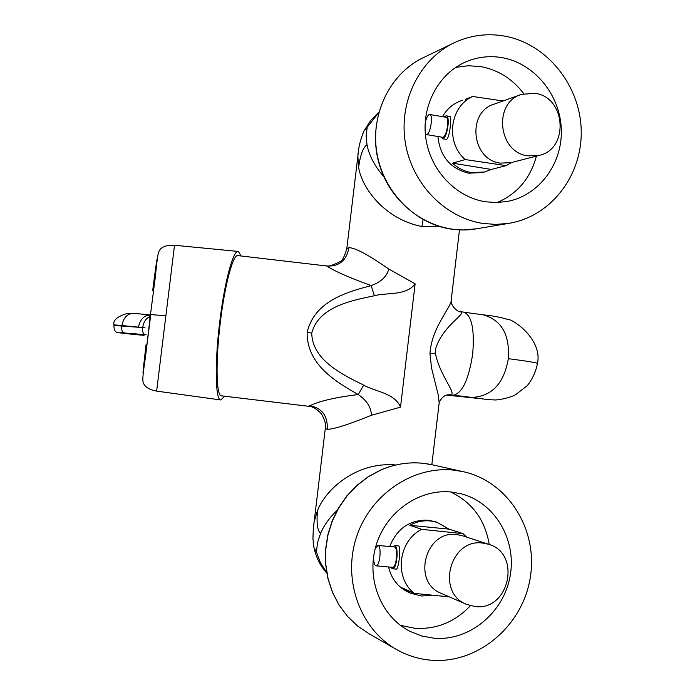 <?xml version="1.0" encoding="UTF-8"?>
<svg xmlns="http://www.w3.org/2000/svg" width="695" height="695" viewBox="0 0 695 695"><rect width="100%" height="100%" fill="white"/><g stroke="black" fill="none" stroke-linecap="round" stroke-linejoin="round"><path stroke-width="1.04" d="M313.141 542.178L313.966 547.608L316.442 551.995L317.485 542.708L320.569 533.326C324.018 525.29 329.56 517.61 337.197 510.286M434.349 638.253L421.804 636.021L409.928 631.338C380.912 616.647 365.909 578.761 376.151 545.254C386.159 511.659 419.415 488.524 451.507 492.043L460.742 493.693C494.718 502.19 516.906 539.685 510.121 576.146C503.736 612.686 469.516 641.146 434.349 638.253M470.385 605.719C455.017 621.929 436.616 629.47 415.184 628.341L400.398 625.352M431.769 660.25C478.099 663.855 522.701 625.787 530.242 577.788C538.347 529.868 508.071 481.314 463.009 471.636L454.07 470.176C412.952 465.502 369.983 494.571 356.318 537.582C342.366 580.49 360.479 629.705 397.149 649.877C407.965 655.854 419.511 659.312 431.769 660.25M376.073 565.843L392.432 567.311C396.332 568.475 398.487 547.99 394.569 547.026L394.23 546.956M375.274 548.416L378.097 545.488C381.911 546.444 379.731 566.99 375.943 565.834L375.7 565.756C374.101 564.583 373.458 561.212 373.771 555.653M466.328 604.276L441.473 593.443C411.483 582.462 425.279 529.825 456.789 534.559L462.679 535.81M482.678 543.056C449.978 538.165 435.643 593.078 466.771 604.468L475.267 606.57C509.487 611.035 521.658 553.151 488.472 544.246L482.678 543.056M392.458 568.779L396.124 569.109C398.513 570.274 401.423 546.869 398.574 545.949L398.157 545.862M390.738 567.155L392.301 568.771C396.758 570.1 399.217 546.67 394.743 545.584L392.527 546.8M449.092 529.138L409.85 525.316C416.34 521.745 423.151 520.286 430.283 520.937L436.92 522.284L449.092 529.138L463.096 533.664L421.7 529.329C398.261 540.927 393.952 577.397 414.159 593.356L448.492 596.797M410.093 592.974L408.382 592.192C397.957 587.197 391.355 578.787 388.566 566.964M389.721 546.539C396.975 528.487 409.703 519.704 427.92 520.181L434.905 521.641M432.073 595.25L421.448 596.023L410.676 593.243L402.457 588.005L414.159 593.356M409.85 525.316L421.7 529.329M431.83 464.703L439.179 402.813L438.284 395.108L431.526 367.976L429.962 353.555C431.699 326.294 452.61 306.426 451.368 298.807L459.473 229.915M451.194 300.535C450.595 306.938 459.855 313.15 460.802 311.716C466.276 314.157 442.819 325.286 435.452 349.255L435.348 353.121C439.996 376.464 457.258 393.891 450.516 394.882L453.044 395.186C462.097 393.691 468.639 379.983 472.678 354.059C474.72 329.143 471.688 315.156 463.582 312.098L460.976 311.742M313.619 526.002L314.114 521.91L317.546 510.408C326.198 488.663 356.222 462.514 393.7 464.79L395.577 465.024M371.417 415.271C371.2 407.409 366.804 400.494 358.238 394.534L363.72 385.099C373.562 391.259 394.795 392.779 400.52 407.14L371.417 415.271C348.473 424.593 333.748 429.275 327.241 429.31L325.295 428.433L325.373 427.738M346.657 249.792L346.779 248.819L348.968 247.629C355.414 247.889 368.697 255.03 388.792 269.061L415.123 283.821C406.236 296.244 385.325 292.326 374.353 295.775C350.15 300.657 318.571 307.233 311.751 333.001L307.138 332.436C314.34 301.187 346.657 292.065 371.208 285.61C349.22 277.635 334.391 271.093 326.728 265.994L237.942 255.612C233.216 253.606 224.833 284.524 220.341 322.263C215.467 361.365 216.206 396.385 221.418 395.829L308.076 406.219C312.064 406.175 316.538 408.73 321.498 413.881C325.26 421.118 326.52 425.966 325.295 428.433L313.289 529.069L312.941 538.66L313.966 547.599C316.025 557.26 320.299 565.782 326.798 573.193M438.554 226.257L421.908 226.518C385.152 219.351 362.026 188.692 358.585 167.26L357.864 156.201L358.307 152.422M327.241 429.31C327.901 416.053 322.141 408.191 309.97 405.741C319.014 401.163 335.103 397.427 358.238 394.534C335.911 381.876 306.721 364.588 307.138 332.436M309.97 405.741L308.076 406.219M150.563 316.312C146.263 317.884 143.648 321.629 142.701 327.536L142.684 327.614C142.136 332.114 143.283 334.477 146.115 334.703L125.291 333.061C122.433 332.827 121.278 330.481 121.825 326.024L145.003 327.762L114.032 324.826L113.937 325.599L121.825 326.024L121.903 325.399C123.719 316.651 128.28 312.68 135.577 313.488L135.534 313.48M224.659 396.219L220.836 399.964C215.346 400.459 214.564 363.433 219.724 322.037C224.476 282.092 233.346 249.418 238.333 251.442L241.078 255.969M238.072 251.416L174.523 245.266L156.636 391.12L220.836 399.964M485.57 201.785C455.842 197.232 430.214 170.171 425.8 137.975C421.24 105.796 438.632 73.279 466.267 61.673C477.925 56.834 490.001 55.513 502.468 57.72C534.637 63.523 560.257 95.102 561.308 129.409C562.594 163.716 539.164 195.391 507.463 201.42L496.569 202.549L485.57 201.785M455.642 67.424L468.404 65.721L481.288 66.694C498.541 70.108 512.702 79.108 523.778 93.695M362.225 135.021L364.084 130.773L367.221 127.185L366.143 135.647L367.003 144.699C369.054 155.489 374.709 166.209 383.953 176.886M483.025 223.451L495.874 224.416L508.627 223.382C550.57 216.762 582.228 175.826 581.22 130.868C580.542 85.911 547.295 43.976 505.004 36.175C487.76 33.065 471.158 35.115 455.19 42.325C420.136 58.38 398.704 100.732 405.237 142.084C411.605 183.463 444.861 217.77 483.025 223.451M442.376 137.254L443.01 137.228C446.989 136.428 449.743 116.899 445.825 117.238L429.831 114.519M425.166 122.928C426.217 118.237 427.547 115.439 429.163 114.553L429.606 114.475C433.419 114.11 430.674 133.701 426.791 134.526L425.331 133.779M511.155 162.647L500.313 163.117C471.557 159.98 466.58 111.956 494.258 104.102L520.937 94.572M535.167 93.312L521.597 94.338C492.885 102.478 498.037 152.553 527.87 155.862L538.903 155.437C569.248 149.512 566.147 97.248 535.167 93.312M445.816 139.295L446.616 139.278C449.691 138.14 452.106 115.657 449.795 116.447L446.32 115.857M440.76 136.984L442.845 138.653C447.389 137.749 450.534 115.405 446.06 115.804L444.209 116.968M503.032 100.975L472.687 96.475C449.569 106.691 445.321 142.631 465.25 159.563L506.186 165.627L491.287 169.458L452.584 163.16L465.25 159.563M511.485 162.561L506.186 165.627M482.426 172.516L468.76 173.194C450.369 168.729 440.083 156.497 437.911 136.507M442.524 116.682C446.772 109.158 452.775 103.92 460.55 100.966L462.201 100.332M491.287 169.458L484.319 172.039L471.271 172.542C464.243 171.352 458.014 168.225 452.584 163.16M465.459 99.229L472.687 96.475M453.713 395.22L471.922 397.427C491.878 396.385 504.014 383.466 508.332 358.663C528.104 361.27 537.8 362.877 537.435 363.511C535.854 371.695 532.474 379.07 527.288 385.638L515.69 394.647C508.167 398.661 495.874 400.285 494.831 399.938L488.246 399.668L471.931 397.436M464.495 312.281L483.268 314.844C501.503 320.039 509.861 334.651 508.332 358.663M536.418 156.08C530.433 178.363 517.332 193.853 497.107 202.54M165.94 315.773L150.772 314.592L146.28 350.184C141.997 382.328 141.91 380.547 146.011 344.842L146.48 348.412M156.636 391.12C147.444 389.374 142.84 385.577 142.84 379.731C142.666 373.875 145.533 357.968 146.28 350.184L150.433 314.913L149.234 318.049M174.523 245.266C165.045 244.918 159.676 247.55 158.399 253.154C156.888 258.444 155.88 273.804 154.655 282.127L150.433 314.913L154.655 282.127C158.781 246.699 157.139 255.569 152.639 290.875L153.882 287.93M388.792 269.061C386.785 276.593 380.93 282.109 371.208 285.61L374.353 295.775M348.968 247.629C346.501 260.582 339.082 266.706 326.728 265.994M450.742 491.973C472.226 502.389 485.067 519.903 489.245 544.506M463.096 533.664L466.614 537.096M380.99 469.942L368.506 476.657L357.108 485.362L347.1 495.865L338.76 507.871L332.306 521.094L327.918 535.167L325.729 549.728L325.781 564.392L328.083 578.761L332.566 592.453L339.117 605.11L347.543 616.404L357.612 626.03L369.062 633.762L357.569 626.004L347.465 616.343L339.012 605.032L332.445 592.357L327.944 578.666L325.634 564.297L325.573 549.649L327.762 535.098L332.132 521.042L338.578 507.845L346.909 495.848L356.917 485.362L368.315 476.648L380.817 469.942C397.575 462.801 414.602 461.054 431.882 464.712L423.351 463.313C408.886 461.81 394.769 464.017 380.99 469.942M326.667 572.454L320.491 562.837L316.442 551.995M508.627 223.382L475.415 228.985C435.139 235.718 392.128 207.492 379.487 164.976C366.474 122.589 386.707 74.304 424.376 57.172C390.92 72.506 370.496 112.729 376.725 151.953C382.806 191.195 414.515 223.712 450.959 229.081L463.235 229.976L476.701 228.768M432.368 464.816L463.009 471.636M429.962 353.555L435.348 353.121M114.032 324.826L114.023 324.843C112.772 320.421 117.073 316.651 126.907 313.514L135.316 313.462M367.221 127.185L378.575 112.842M125.291 333.061C109.88 331.828 129.704 334.217 144.065 335.338L118.732 332.714C115.5 332.697 113.902 330.325 113.937 325.599M138.47 327.102C140.19 319.048 144.273 315.043 150.711 315.087M415.123 283.821L400.52 407.14M363.72 385.099C341.94 374.449 312.142 359.828 311.751 333.001M320.569 533.326C317.372 530.65 316.364 523.005 317.546 510.408M393.613 465.511L393.7 464.79M423.081 219.655L421.908 226.518M367.003 144.708C363.207 147.288 360.401 154.811 358.585 167.26M408.643 630.669L409.928 631.338M394.352 546.974L377.88 545.436M398.313 545.879L394.491 545.523M439.188 402.579C441.881 396.749 445.651 394.187 450.516 394.882M364.084 130.764L364.084 130.764C360.479 139.113 358.403 147.592 357.864 156.193L346.779 248.819C344.364 256.968 341.983 261.311 339.62 261.859C332.462 265.525 327.832 266.793 325.72 265.681M464.521 62.446L466.267 61.673M442.593 137.289L426.382 134.587M446.103 139.347L442.368 138.722M446.816 395.151L480.176 398.635M483.268 314.844C492.894 315.834 500.8 317.294 506.976 319.222C513.205 318.614 542.708 339.951 537.452 363.329M424.376 57.172L452.827 43.464M510.955 162.7L538.903 155.437M481.757 172.69L484.319 172.039M150.719 314.991L135.577 313.488M364.084 130.773L370.4 120.8L378.688 112.399M369.062 633.762L395.351 648.843M462.375 535.715L488.472 544.246M434.54 521.519L436.92 522.284"/></g></svg>
